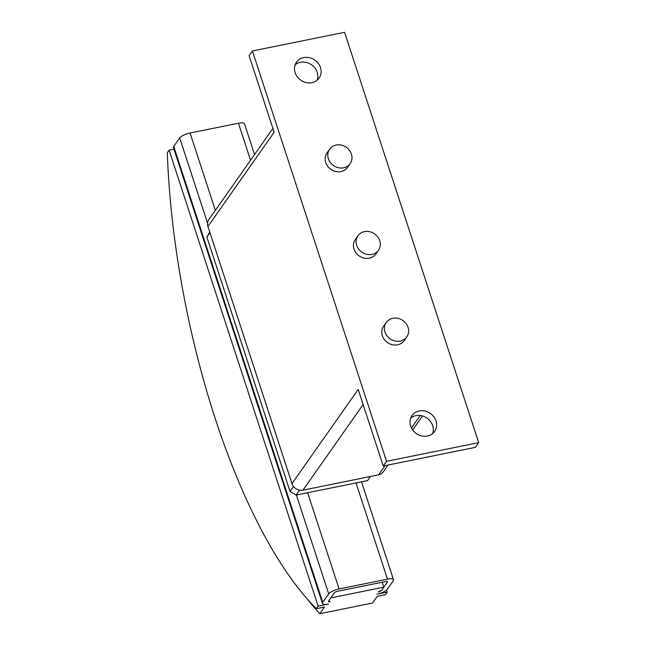 <?xml version="1.0" encoding="UTF-8"?>
<svg xmlns="http://www.w3.org/2000/svg" width="646" height="646" viewBox="0 0 646 646"><rect width="100%" height="100%" fill="white"/><g stroke="black" fill="none" stroke-linecap="round" stroke-linejoin="round"><path stroke-width="0.97" d="M317.138 80.201A13.808 12.266 35.1 0 0 313.956 66.885A13.808 12.266 35.1 0 0 300.398 62.299A13.808 12.266 35.1 0 0 295.174 64.77M303.709 57.591A13.808 12.266 -144.9 0 1 318.308 63.421A13.808 12.266 -144.9 0 1 319.108 78.061A13.808 12.266 -144.9 0 1 311.905 82.664A13.808 12.266 -144.9 0 1 297.313 76.834A13.808 12.266 -144.9 0 1 296.514 62.186A13.808 12.266 -144.9 0 1 303.709 57.591M432.626 433.547A13.808 12.266 35.1 0 0 429.453 420.231A13.808 12.266 35.1 0 0 415.895 415.644A13.808 12.266 35.1 0 0 410.662 418.115M419.206 410.937A13.808 12.266 -144.9 0 1 433.797 416.767A13.808 12.266 -144.9 0 1 434.597 431.415A13.808 12.266 -144.9 0 1 427.402 436.01A13.808 12.266 -144.9 0 1 412.802 430.179A13.808 12.266 -144.9 0 1 412.003 415.54A13.808 12.266 -144.9 0 1 419.206 410.937M392.792 318.26A12.549 11.152 35.1 0 0 386.243 322.443A12.549 11.152 35.1 0 0 386.97 335.759A12.549 11.152 35.1 0 0 400.245 341.056A12.549 11.152 35.1 0 0 406.786 336.873A12.549 11.152 35.1 0 0 406.059 323.557A12.549 11.152 35.1 0 0 392.792 318.26M406.786 336.873L404.138 340.644A12.549 11.152 -144.9 0 1 397.597 344.827A12.549 11.152 -144.9 0 1 384.322 339.53A12.549 11.152 -144.9 0 1 383.595 326.214L386.243 322.443M364.473 231.631A12.549 11.152 35.1 0 0 357.932 235.814A12.549 11.152 35.1 0 0 358.659 249.13A12.549 11.152 35.1 0 0 371.926 254.427A12.549 11.152 35.1 0 0 378.475 250.252A12.549 11.152 35.1 0 0 377.749 236.937A12.549 11.152 35.1 0 0 364.473 231.631M378.475 250.252L375.827 254.015A12.549 11.152 -144.9 0 1 369.278 258.198A12.549 11.152 -144.9 0 1 356.011 252.901A12.549 11.152 -144.9 0 1 355.284 239.585L357.932 235.814M336.162 145.011A12.549 11.152 35.1 0 0 329.621 149.186A12.549 11.152 35.1 0 0 330.34 162.501A12.549 11.152 35.1 0 0 343.615 167.807A12.549 11.152 35.1 0 0 350.156 163.624A12.549 11.152 35.1 0 0 349.429 150.308A12.549 11.152 35.1 0 0 336.162 145.011M350.156 163.624L347.508 167.387A12.549 11.152 -144.9 0 1 340.967 171.57A12.549 11.152 -144.9 0 1 327.7 166.272A12.549 11.152 -144.9 0 1 326.973 152.957L329.621 149.186M254.548 154.564L244.487 123.782A8.786 2.592 161.9 0 0 238.455 123.216L190.069 133.019A8.786 2.592 161.9 0 0 179.685 137.945L173.726 146.424A8.786 2.592 161.9 0 0 173.443 147.522L322.459 603.453A8.786 2.592 -18.1 0 0 328.499 604.018L318.131 606.118L169.107 150.187L173.992 149.202M328.507 601.192L330.154 601.668A2.511 0.743 161.9 0 1 328.426 601.507A2.511 0.743 161.9 0 1 328.507 601.192L330.825 597.889L383.821 587.166L381.503 590.46L387.463 581.981A2.511 0.743 161.9 0 0 387.543 581.666A2.511 0.743 161.9 0 0 385.815 581.505L337.43 591.3A2.511 0.743 161.9 0 0 334.466 592.713L328.507 601.192M169.107 150.187L167.306 152.755A363.504 127.528 -101.4 0 0 316.322 608.685L318.131 606.118M316.322 608.685L324.502 607.03L319.818 613.7L372.58 603.017L377.272 596.347L385.444 594.691L387.253 592.124L376.884 594.223A8.786 2.592 -18.1 0 0 387.261 589.289L393.22 580.811A8.786 2.592 -18.1 0 0 393.511 579.72A8.786 2.592 -18.1 0 0 387.471 579.147L339.085 588.95A8.786 2.592 -18.1 0 0 328.709 593.876L322.75 602.355A8.786 2.592 -18.1 0 0 322.459 603.453M378.54 591.865L381.503 590.46A2.511 0.743 161.9 0 1 378.54 591.865M386.574 590.048L387.253 592.124M382.206 582.24L383.821 587.166M319.818 613.7A376.561 132.107 78.6 0 1 306.761 598.398M209.748 231.987L206.873 237.042L290.03 491.453L296.126 495.078L367.55 480.616L370.449 476.49M209.966 232.649L206.873 237.042M293.526 486.478L290.03 491.453M299.574 490.169L296.126 495.078M272.895 128.449L208.844 219.6A9.036 8.035 35.1 0 0 207.947 226.48L291.992 483.628A9.036 8.035 35.1 0 0 302.974 490.152L378.548 474.85A9.036 8.035 35.1 0 0 383.256 471.838L388.036 465.039M383.223 466.008L475.383 447.347L478.694 442.639L386.534 461.301L383.223 466.008L358.191 389.417L291.992 483.628M386.534 461.301L252.416 50.961L344.576 32.3L478.694 442.639M252.416 50.961L249.106 55.669L274.138 132.269L207.947 226.48M387.293 581.465L387.463 581.981M238.455 123.216L250.551 160.24M190.069 133.019L215.344 210.354M307.641 492.745L339.085 588.95M356.027 482.95L387.471 579.147M173.726 146.424L322.75 602.355M179.685 137.945L207.552 223.201M296.393 495.022L328.709 593.876M363.133 404.533L302.974 490.152M420.247 415.491L411.445 428.015M385.008 465.653L378.548 474.85M361.518 481.835L393.511 579.72M422.516 415.967L412.657 429.994"/></g></svg>

